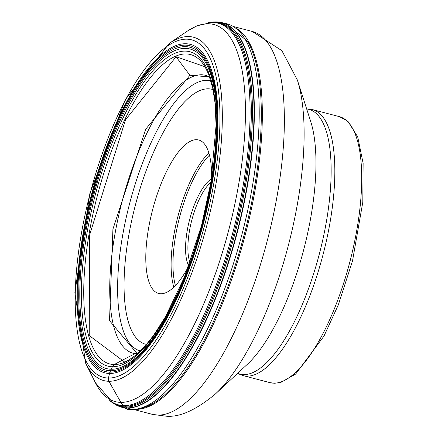 <?xml version="1.0" encoding="UTF-8"?>
<svg xmlns="http://www.w3.org/2000/svg" width="438" height="438" viewBox="0 0 438 438"><rect width="100%" height="100%" fill="white"/><g stroke="black" fill="none" stroke-linecap="round" stroke-linejoin="round"><path stroke-width="0.66" d="M131.203 358.613A749.336 681.216 66.8 0 0 125.011 362.029L128.301 360.419A159.892 54.422 104.6 0 1 128.29 360.425A159.892 54.422 104.6 0 1 128.263 360.441A159.892 54.422 104.6 0 1 124.452 362.341A159.892 54.422 104.6 0 1 88.832 235.48A159.892 54.422 104.6 0 1 175.676 56.173A159.892 54.422 104.6 0 1 204.973 66.718A159.892 54.422 104.6 0 1 204.989 66.746L176.092 56.743M137.324 353.833L109.516 320.649L112.922 229.156L145.69 129.21L189.966 75.254A749.336 681.216 -113.2 0 1 176.087 56.737L125.492 119.809L89.538 235.233L89.237 335.552L124.77 362.133M136.727 409.333A197.861 67.348 -75.4 0 0 245.428 234.166A197.861 67.348 -75.4 0 0 236.268 28.213M189.988 262.51A45.82 15.598 104.6 0 1 190.891 223.884A45.82 15.598 104.6 0 1 210.93 182.328M188.783 265.811A47.583 16.195 104.6 0 1 188.674 223.457A47.583 16.195 104.6 0 1 211.494 178.863M188.625 266.244A79.3 26.992 104.6 0 1 160.894 293.761A79.3 26.992 104.6 0 1 158.638 293.46A79.3 26.992 104.6 0 1 151.745 213.131A79.3 26.992 104.6 0 1 196.465 139.7A79.3 26.992 104.6 0 1 198.721 140.001A79.3 26.992 104.6 0 1 211.565 178.408M137.089 353.767L134.4 354.024A749.336 702.119 90.8 0 0 114.8 364.246A132.5 124.157 90.8 0 0 114.209 364.569L112.369 366.776L109.927 372.169A8.809 8.256 90.8 0 0 109.511 373.505L108.449 378.087A4.232 3.964 90.8 0 0 108.909 381.284L120.872 402.38A8.809 8.256 90.8 0 0 124.047 405.588L127.047 407.849A2.294 2.152 90.8 0 0 127.37 407.975A2546.308 2385.868 -89.2 0 1 132.117 409.388M217.04 21.944L221.409 22.541A198.699 67.633 -75.4 0 0 221.404 22.535A198.699 67.633 -75.4 0 1 243.523 206.079A198.699 67.633 -75.4 0 1 140.1 405.21A198.699 67.633 104.6 0 1 120.992 407.017A198.699 67.633 104.6 0 1 120.987 407.017L116.891 405.402A198.66 67.622 -75.4 0 0 139.771 405.079A198.66 67.622 -75.4 0 0 244.36 200.248A198.66 67.622 -75.4 0 0 217.04 21.944A198.66 67.622 -75.4 0 0 217.007 21.944A198.66 67.622 -75.4 0 0 213.525 22.015M109.708 400.556L112.982 403.119L116.858 405.385A198.66 67.622 -75.4 0 0 116.891 405.402M208.461 22.65A198.195 67.463 -75.4 0 1 244.645 190.344A198.195 67.463 -75.4 0 1 138.457 404.274A198.195 67.463 104.6 0 1 109.757 400.589M210.349 22.491A197.631 67.271 -75.4 0 1 242.844 193.99A197.631 67.271 -75.4 0 1 137.669 403.502A197.631 67.271 104.6 0 1 111.323 401.651M136.683 402.84A197.226 67.129 104.6 0 1 112.675 402.473L95.429 382.779A194.915 66.346 104.6 0 0 133.355 399.664A194.915 66.346 104.6 0 0 239.225 181.086A194.915 66.346 104.6 0 0 195.802 26.433A194.915 66.346 104.6 0 0 187.256 31.18L197.007 25.782L211.932 22.437A197.226 67.129 104.6 0 1 240.922 197.456A197.226 67.129 104.6 0 1 136.683 402.84M169.353 43.318L125.252 99.749L89.872 193.541L74.871 292.644L85.744 363.436A177.467 60.406 -75.4 0 0 120.275 378.81A177.467 60.406 -75.4 0 0 216.668 179.799A177.467 60.406 -75.4 0 0 177.133 38.993A177.467 60.406 -75.4 0 0 169.353 43.318L187.256 31.18M175.529 41.561A174.477 59.387 -75.4 0 0 80.762 237.221A174.477 59.387 -75.4 0 0 119.629 375.656A174.477 59.387 -75.4 0 0 214.396 179.996A174.477 59.387 -75.4 0 0 175.529 41.561M120.384 371.139A169.758 57.783 104.6 0 1 82.568 236.449A169.758 57.783 104.6 0 1 174.773 46.078A169.758 57.783 104.6 0 1 212.589 180.768A169.758 57.783 104.6 0 1 120.384 371.139M226.183 23.614L226.183 23.614A198.868 67.693 104.6 0 1 248.384 207.245A198.868 67.693 104.6 0 1 144.858 406.617A198.868 67.693 104.6 0 1 125.679 408.413L125.679 408.413C129.062 410.751 136.213 410.105 147.13 406.475L153.311 403.305A197.806 67.326 -75.4 0 0 244.388 233.892A197.806 67.326 -75.4 0 0 247.782 41.583L226.183 23.614L221.404 22.535M209.764 77.252L206.101 75.484A143.604 48.881 -75.4 0 0 192.293 76.792A143.604 48.881 104.6 0 0 117.554 220.697A143.604 48.881 104.6 0 0 133.53 353.346L137.592 353.597M209.643 76.907L189.966 75.254M122.782 364.515A162.503 55.314 -75.4 0 0 211.045 182.279A162.503 55.314 -75.4 0 0 174.844 53.348A162.503 55.314 104.6 0 0 86.582 235.578A162.503 55.314 104.6 0 0 122.782 364.515M121.873 366.984A165.208 56.234 -75.4 0 0 211.603 181.715A165.208 56.234 -75.4 0 0 174.8 50.633A165.208 56.234 104.6 0 0 85.071 235.901A165.208 56.234 104.6 0 0 121.873 366.984M121.216 368.467A166.873 56.798 -75.4 0 0 211.85 181.337A166.873 56.798 -75.4 0 0 174.674 48.941A166.873 56.798 104.6 0 0 84.041 236.071A166.873 56.798 104.6 0 0 121.216 368.467M120.713 369.82A168.356 57.307 -75.4 0 0 212.151 181.025A168.356 57.307 -75.4 0 0 174.647 47.452A168.356 57.307 -75.4 0 0 83.209 236.246A168.356 57.307 -75.4 0 0 120.713 369.82M252.304 31.465A197.861 67.348 104.6 0 1 269.501 231.888A197.861 67.348 104.6 0 1 157.932 415.093A197.861 67.348 104.6 0 1 152.304 414.343L165.356 416.1C178.978 417.721 195.633 410.368 215.326 394.047A184.069 62.656 -75.4 0 0 288.363 245.379A184.069 62.656 -75.4 0 0 297.353 79.984L281.902 50.688L252.304 31.465L233.854 26.647M297.353 79.984L310.734 121.589A142.251 48.421 104.6 0 1 303.786 249.408A142.251 48.421 104.6 0 1 247.344 364.301L215.326 394.047M306.677 108.974A136.776 46.554 104.6 0 1 321.678 244.618A136.776 46.554 104.6 0 1 243.747 374.594A136.776 46.554 104.6 0 1 237.642 373.318M237.511 373.439L243.085 375.618A137.455 46.789 -75.4 0 0 246.994 376.143A137.455 46.789 -75.4 0 0 324.503 248.866A137.455 46.789 -75.4 0 0 312.551 109.626L306.414 108.805M339.434 116.65A137.455 46.789 104.6 0 1 351.38 255.885A137.455 46.789 104.6 0 1 273.87 383.162A137.455 46.789 104.6 0 1 269.961 382.642L274.615 383.261L280.736 382.473L295.639 374.068L323.983 336.083L338.344 304.832L352.524 260.867L362.806 202.17L363.129 163.336L357.709 136.864L347.898 121.277L339.434 116.65L312.551 109.626M209.474 155.107A77.893 26.515 -75.4 0 0 175.408 285.543M208.871 152.939A79.3 26.992 -75.4 0 0 177.894 216.525A79.3 26.992 -75.4 0 0 173.82 287.142M213.043 89.637A131.696 44.824 -75.4 0 0 208.214 88.81A131.696 44.824 -75.4 0 0 133.563 212.359A131.696 44.824 -75.4 0 0 146.506 344.399M210.924 80.921A139.558 47.501 -75.4 0 0 206.791 80.346A139.558 47.501 -75.4 0 0 128.038 209.807A139.558 47.501 -75.4 0 0 140.395 350.969M116.596 368.588A163.188 55.544 -75.4 0 0 116.612 368.588A163.188 55.544 104.6 0 0 117.127 368.588M85.744 363.436L95.429 382.779M208.406 22.656L213.169 21.971L217.007 21.944M128.613 360.244L128.29 360.425M204.973 66.718L208.581 74.077L212.758 88.257L214.976 102.53L216.087 125.098L211.039 181.661L201.453 225.86L184.299 277.418L165.34 317.002L153.568 335.393L145.865 345.133L135.55 355.349L128.263 360.441M120.987 407.017L125.679 408.413M133.858 409.525L152.304 414.343M243.085 375.618L269.961 382.642"/></g></svg>
